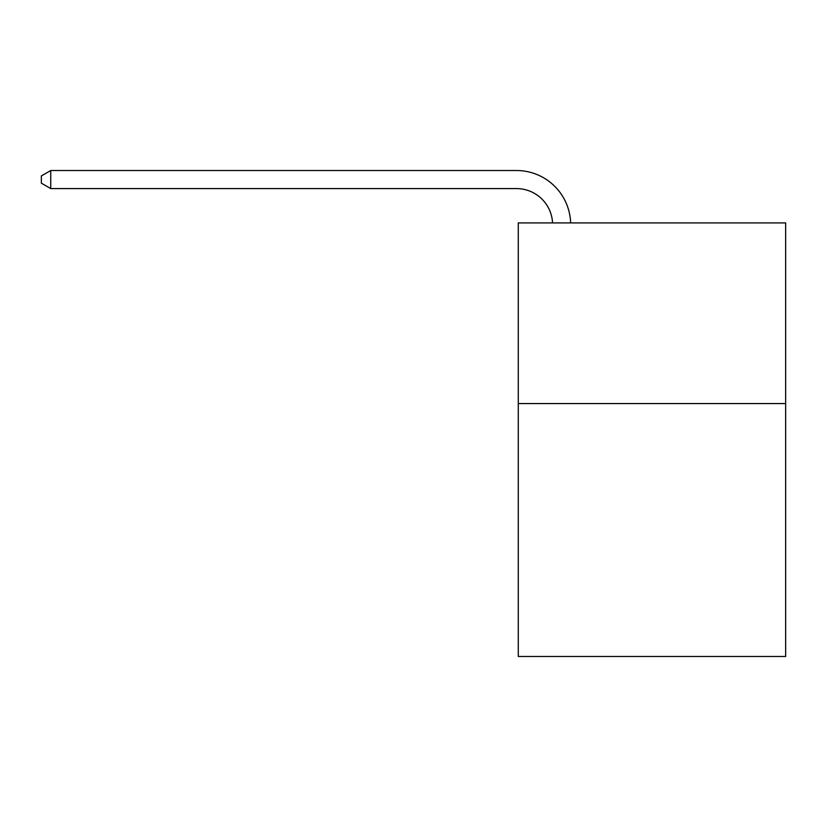 <?xml version="1.0" encoding="UTF-8"?>
<svg xmlns="http://www.w3.org/2000/svg" width="827" height="827" viewBox="0 0 827 827"><rect width="100%" height="100%" fill="white"/><g stroke="black" fill="none" stroke-linecap="round" stroke-linejoin="round"><path stroke-width="1.24" d="M785.65 403.566L785.65 656.483L518.281 656.483L518.281 222.908L785.65 222.908L785.65 403.566L518.281 403.566M552.56 222.908A36.13 36.13 -12 0 0 516.472 188.587L50.747 188.587L41.35 183.16L41.35 175.934L50.747 170.517L516.472 170.517A54.2 54.2 168 0 1 570.64 222.908M50.747 170.517L50.747 188.587"/></g></svg>
